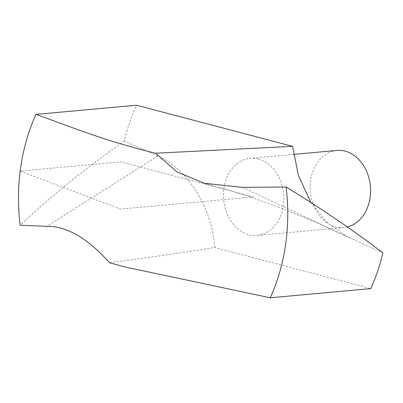 <?xml version="1.0" encoding="UTF-8"?>
<svg xmlns="http://www.w3.org/2000/svg" width="403" height="403" viewBox="0 0 403 403"><rect width="100%" height="100%" fill="white"/><g stroke="black" fill="none" stroke-linecap="round" stroke-linejoin="round"><path stroke-width="0.3" stroke-dasharray="2.02 1.51" d="M258.429 159.079A38.698 30.119 84.8 0 1 283.843 199.49A38.698 30.119 84.8 0 1 257.169 235.448A38.698 30.119 84.8 0 1 223.66 199.646A38.698 30.119 84.8 0 1 250.127 158.369A38.698 30.119 84.8 0 1 258.429 159.079M310.784 202.412L327.649 223.061L347.467 236.838L382.85 252.872M109.535 262.741C145.987 257.98 181.038 252.893 214.678 247.467L370.785 288.603M214.678 247.467C212.517 208.789 187.516 168.132 157.734 155.991L124.451 140.944A172.529 134.27 84.8 0 1 136.511 105.213M124.451 140.944C85.325 168.454 50.556 196.543 20.15 225.217M347.285 226.96A38.698 30.119 84.8 0 1 343.89 227.524A38.698 30.119 84.8 0 1 310.375 191.727A38.698 30.119 84.8 0 1 336.848 150.45M20.19 171.063L120.547 209.066L253.648 196.911L120.714 161.88L20.19 171.063M349.567 237.825L242.541 187.38M157.734 155.991L46.854 226.345M347.467 236.838L317.71 223.045L281.798 208.286L251.543 197.42L233.569 191.637L206.628 183.839M293.55 154.404L250.127 158.369M343.89 227.524L257.169 235.448"/><path stroke-width="0.6" d="M270.262 297.787L370.785 288.603A172.529 134.27 84.8 0 0 382.85 252.872C354.978 231.483 322.727 209.515 286.1 186.967A172.529 134.27 84.8 0 1 270.262 297.787L124.572 266.892L109.535 262.741C87.506 238.143 66.616 226.012 46.854 226.345L20.15 225.217A172.529 134.27 84.8 0 1 35.988 114.397C72.066 127.267 103.49 140.521 155.548 153.205L292.623 146.349L136.511 105.213L35.988 114.397M286.1 186.967L242.541 187.38L204.653 183.33L177.179 172.071L155.548 153.205M292.623 146.349L298.371 175.34L310.784 202.412M293.55 154.404L336.848 150.45A38.698 30.119 84.8 0 1 345.144 151.16A38.698 30.119 84.8 0 1 370.548 189.365A38.698 30.119 84.8 0 1 347.285 226.96M206.628 183.839L204.659 183.315"/></g></svg>
